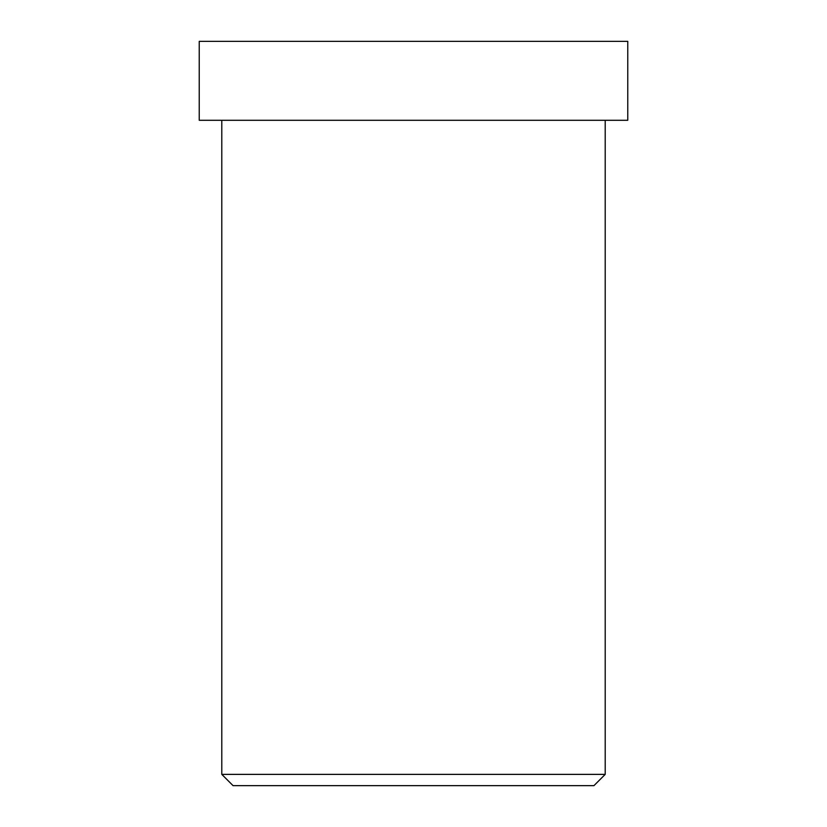 <?xml version="1.0" encoding="UTF-8"?>
<svg xmlns="http://www.w3.org/2000/svg" width="827" height="827" viewBox="0 0 827 827"><rect width="100%" height="100%" fill="white"/><g stroke="black" fill="none" stroke-linecap="round" stroke-linejoin="round"><path stroke-width="1.24" d="M605.209 774.372L593.941 785.65L233.059 785.65L593.941 785.65L605.209 774.372L221.791 774.372L605.209 774.372L221.791 774.372L605.209 774.372L605.209 120.287L221.791 120.287L605.209 120.287L605.209 774.372M554.462 41.35L272.538 41.35L554.462 41.35M272.538 41.35L627.765 41.35L199.235 41.35L627.765 41.35L627.765 120.287L199.235 120.287L627.765 120.287L627.765 41.35M627.765 120.287L306.362 120.287M593.941 785.65L323.285 785.65M233.059 785.65L221.791 774.372L221.791 120.287M199.235 41.35L199.235 120.287"/></g></svg>
